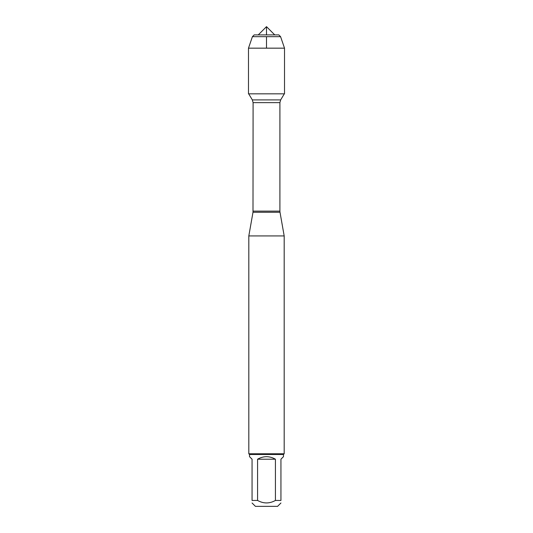 <?xml version="1.0" encoding="UTF-8"?>
<svg xmlns="http://www.w3.org/2000/svg" width="533" height="533" viewBox="0 0 533 533"><rect width="100%" height="100%" fill="white"/><g stroke="black" fill="none" stroke-linecap="round" stroke-linejoin="round"><path stroke-width="0.8" d="M248.684 93.835L252.336 99.904L253.095 102.636L252.995 212.254L280.005 212.254L284.182 235.926L248.818 235.926L248.818 453.783L284.182 453.783L284.182 235.926M280.938 502.992L277.58 506.35L255.42 506.35L252.062 502.992M275.421 459.206C269.471 455.855 263.529 455.855 257.579 459.206L275.421 459.206L275.421 500.454C269.478 503.752 263.529 503.752 257.579 500.454L252.062 500.454C252.062 503.752 252.062 503.752 252.062 500.454L252.062 459.206L249.531 456.668L249.531 454.489L283.469 454.489L283.469 456.668L280.938 459.206L280.938 500.454C280.938 503.752 280.938 503.752 280.938 500.454L275.421 500.454M257.579 459.206L257.579 500.454M283.469 454.489L284.182 453.783M266.5 34.898L266.5 26.65L258.252 34.898L254.181 34.898L252.415 36.67L248.485 48.163L248.485 93.835L284.515 93.835L284.515 48.163L248.485 48.163L248.485 93.835L266.5 93.835M280.585 36.67L278.819 34.898L254.181 34.898L252.415 36.67L280.585 36.67L284.515 48.163M258.252 34.898L266.5 26.65L274.748 34.898M266.5 48.163L266.5 36.67M253.095 211.128L279.905 211.128L279.905 102.636L253.095 102.636M252.336 99.904L280.664 99.904L284.316 93.835M252.995 212.254L248.818 235.926M279.905 102.636L280.664 99.904M280.005 212.254L279.905 211.128M249.531 454.489L248.818 453.783M252.415 36.67L248.485 48.163"/></g></svg>
